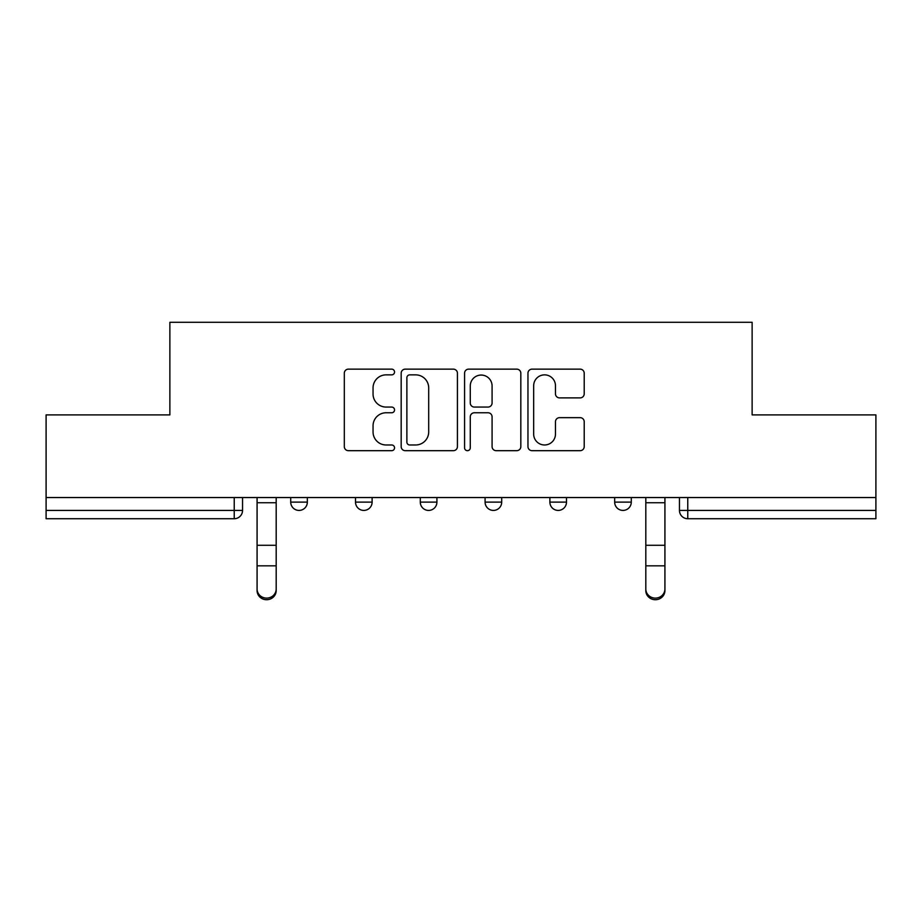 <?xml version="1.0" encoding="UTF-8"?>
<svg xmlns="http://www.w3.org/2000/svg" width="922" height="922" viewBox="0 0 922 922"><rect width="100%" height="100%" fill="white"/><g stroke="black" fill="none" stroke-linecap="round" stroke-linejoin="round"><path stroke-width="1.38" d="M394.547 372.004A2.858 2.858 0 0 0 391.7 369.146L348.389 369.146A4.08 4.08 0 0 0 344.309 373.226L344.309 446.605A4.08 4.08 0 0 0 348.389 450.685L391.7 450.685A2.858 2.858 0 0 0 394.547 447.827A2.858 2.858 0 0 0 391.7 444.98L386.088 444.98A13.046 13.046 0 0 1 373.053 431.934L373.053 425.814A13.046 13.046 0 0 1 386.088 412.768L391.7 412.768A2.858 2.858 0 0 0 394.547 409.921A2.858 2.858 0 0 0 391.7 407.063L386.088 407.063A13.046 13.046 0 0 1 373.053 394.017L373.053 387.897A13.046 13.046 0 0 1 386.088 374.862L391.7 374.862A2.858 2.858 0 0 0 394.547 372.004M614.663 497.546L614.663 502.121L631.282 502.121A8.31 8.31 0 0 1 622.972 510.419A8.31 8.31 0 0 1 614.663 502.121L614.663 497.546M485.087 502.121L485.087 497.546L485.087 502.121A8.31 8.31 0 0 0 493.397 510.419A8.31 8.31 0 0 1 485.087 502.121L501.706 502.121A8.31 8.31 0 0 1 493.397 510.419M355.512 502.121L355.512 497.546L355.512 502.121A8.31 8.31 0 0 0 363.821 510.419A8.31 8.31 0 0 1 355.512 502.121L372.119 502.121A8.31 8.31 0 0 1 363.821 510.419A8.31 8.31 0 0 0 372.119 502.121L372.119 497.546L372.119 502.121M580.134 397.889A4.08 4.08 0 0 0 584.214 393.809L584.214 373.226A4.08 4.08 0 0 0 580.134 369.146L532.04 369.146A4.08 4.08 0 0 0 527.96 373.226L527.96 446.605A4.08 4.08 0 0 0 532.04 450.685L580.134 450.685A4.08 4.08 0 0 0 584.214 446.605L584.214 421.734A4.08 4.08 0 0 0 580.134 417.666L559.55 417.666A4.08 4.08 0 0 0 555.47 421.734L555.47 434.066A10.903 10.903 0 0 1 544.568 444.98A10.903 10.903 0 0 1 533.665 434.066L533.665 385.765A10.903 10.903 0 0 1 544.568 374.862A10.903 10.903 0 0 1 555.47 385.765L555.47 393.809A4.08 4.08 0 0 0 559.55 397.889L580.134 397.889M46.1 497.546L46.1 414.9L169.867 414.9L169.867 322.285L752.133 322.285L752.133 414.9L875.9 414.9L875.9 497.546L46.1 497.546L46.1 510.419L242.544 510.419L242.544 497.546L242.544 510.419A8.31 8.31 0 0 1 234.234 518.729L46.1 518.729L46.1 510.419M457.427 373.226A4.08 4.08 0 0 0 453.359 369.146L405.254 369.146A4.08 4.08 0 0 0 401.174 373.226L401.174 446.605A4.08 4.08 0 0 0 405.254 450.685L453.359 450.685A4.08 4.08 0 0 0 457.427 446.605L457.427 373.226M468.641 369.146L516.746 369.146A4.08 4.08 0 0 1 520.826 373.226L520.826 446.605A4.08 4.08 0 0 1 516.746 450.685L496.163 450.685A4.08 4.08 0 0 1 492.083 446.605L492.083 416.848A4.08 4.08 0 0 0 488.003 412.768L474.346 412.768A4.08 4.08 0 0 0 470.278 416.848L470.278 447.827A2.858 2.858 0 0 1 467.419 450.685A2.858 2.858 0 0 1 464.573 447.827L464.573 373.226A4.08 4.08 0 0 1 468.641 369.146M679.456 497.546L679.456 510.419L875.9 510.419L875.9 518.729L687.766 518.729A8.31 8.31 0 0 1 679.456 510.419L679.456 497.546M875.9 497.546L875.9 510.419M631.282 502.121L631.282 497.546L631.282 502.121A8.31 8.31 0 0 1 622.972 510.419M566.488 497.546L566.488 502.121A8.31 8.31 0 0 1 558.179 510.419A8.31 8.31 0 0 1 549.881 502.121A8.31 8.31 0 0 0 558.179 510.419A8.31 8.31 0 0 0 566.488 502.121L566.488 497.546M549.881 497.546L549.881 502.121L566.488 502.121M501.706 497.546L501.706 502.121M436.913 497.546L436.913 502.121A8.31 8.31 0 0 1 428.603 510.419A8.31 8.31 0 0 1 420.294 502.121L436.913 502.121M420.294 497.546L420.294 502.121M307.337 497.546L307.337 502.121A8.31 8.31 0 0 1 299.028 510.419A8.31 8.31 0 0 1 290.718 502.121A8.31 8.31 0 0 0 299.028 510.419A8.31 8.31 0 0 0 307.337 502.121L307.337 497.546M290.718 497.546L290.718 502.121L307.337 502.121M409.737 374.862A2.858 2.858 0 0 0 406.879 377.709L406.879 442.122A2.858 2.858 0 0 0 409.737 444.98L415.649 444.98A13.046 13.046 0 0 0 428.695 431.934L428.695 387.897A13.046 13.046 0 0 0 415.649 374.862L409.737 374.862M492.083 385.961A10.903 10.903 0 0 0 481.18 375.058A10.903 10.903 0 0 0 470.278 385.961L470.278 402.983A4.08 4.08 0 0 0 474.346 407.063L488.003 407.063A4.08 4.08 0 0 0 492.083 402.983L492.083 385.961M257.077 590.599L257.077 588.985A9.554 9.116 0 0 0 266.631 598.113A9.554 9.116 0 0 0 276.185 588.985L276.185 590.599A9.554 9.116 180 0 1 266.631 599.715A9.554 9.116 180 0 1 257.077 590.599L257.077 567.445M257.077 497.546L257.077 588.985M276.185 497.546L276.185 588.985M645.815 590.599L645.815 588.985A9.554 9.116 0 0 0 655.369 598.113A9.554 9.116 0 0 0 664.923 588.985L664.923 590.599A9.554 9.116 180 0 1 655.369 599.715A9.554 9.116 180 0 1 645.815 590.599L645.815 567.445M645.815 497.546L645.815 588.985M664.923 497.546L664.923 588.985M234.234 497.546L234.234 518.729M687.766 497.546L687.766 518.729M276.185 502.755L257.077 502.755M276.185 545.282L257.077 545.282M276.185 565.843L257.077 565.843M664.923 502.755L645.815 502.755M664.923 545.282L645.815 545.282M664.923 565.843L645.815 565.843"/></g></svg>
